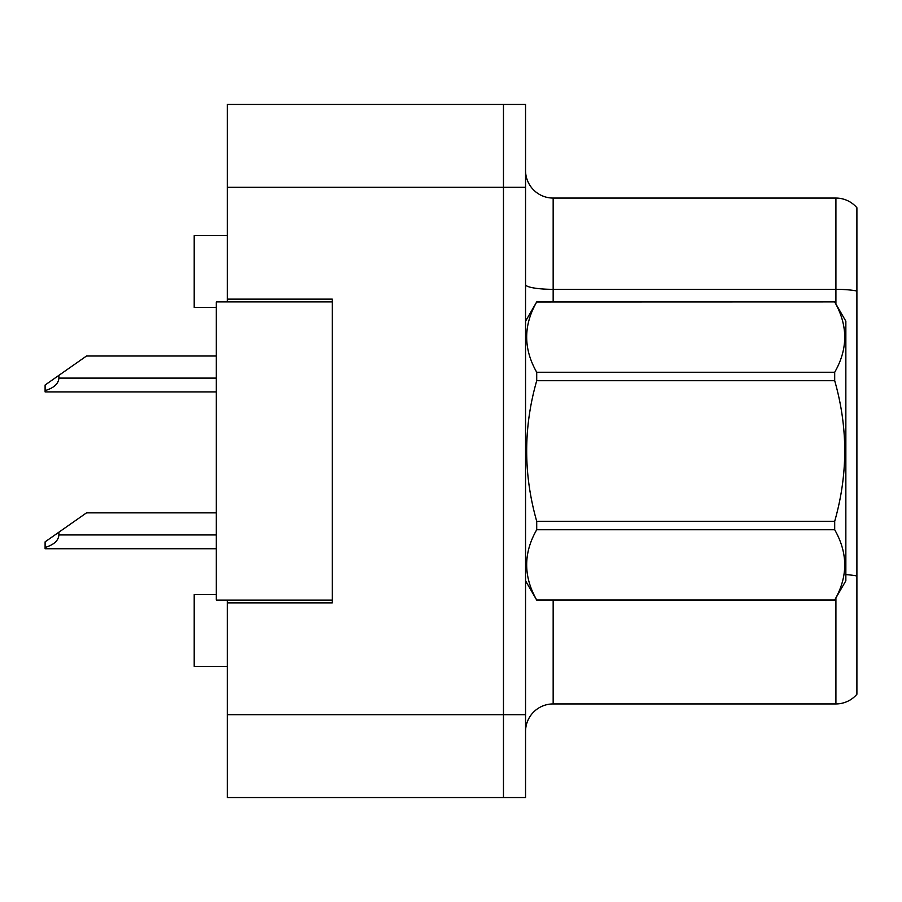 <?xml version="1.0" encoding="UTF-8"?>
<svg xmlns="http://www.w3.org/2000/svg" width="902" height="902" viewBox="0 0 902 902"><rect width="100%" height="100%" fill="white"/><g stroke="black" fill="none" stroke-linecap="round" stroke-linejoin="round"><path stroke-width="1.35" d="M227.338 600.101L227.338 797.537L503.463 797.537L503.463 104.463L227.338 104.463L227.338 301.899M227.338 299.137L332.263 299.137L332.263 602.863L227.338 602.863M227.338 104.463L525.55 104.463L525.55 797.537L503.463 797.537M216.3 594.587L194.201 594.587L194.201 666.375L227.338 666.375M216.3 307.413L194.201 307.413L194.201 235.625L227.338 235.625M525.55 731.545A27.612 27.612 0 0 1 553.163 703.932L835.917 703.932L835.917 597.992M856.9 207.742A27.612 27.612 0 0 0 835.917 198.068A27.612 27.612 0 0 1 856.9 207.742L856.9 694.258A27.612 27.612 0 0 1 835.917 703.932M856.9 291.019L856.9 293.173L856.9 291.019A27.612 4.792 180 0 0 835.917 289.339L835.917 198.068L553.163 198.068A27.612 27.612 0 0 1 525.55 170.455A27.612 27.612 0 0 0 553.163 198.068L553.163 301.899M332.263 600.101L216.3 600.101L216.3 301.899L332.263 301.899M525.55 321.225L536.713 301.899L834.7 301.899L845.851 321.225L845.851 580.775L834.7 600.022C848.06 576.694 848.06 553.264 834.7 529.745L536.713 529.745C523.34 553.073 523.34 576.502 536.713 600.022L834.7 600.101M834.7 301.899L536.713 301.978C523.34 325.306 523.34 348.736 536.713 372.255L536.713 380.723C523.34 427.458 523.34 474.305 536.713 521.277L536.713 529.745M536.713 372.255L834.7 372.255C848.06 348.927 848.06 325.498 834.7 301.978M834.7 372.255L834.7 380.723L536.713 380.723M536.713 521.277L834.7 521.277C848.072 474.305 848.072 427.458 834.7 380.723M834.7 521.277L834.7 529.745M525.55 580.775L536.713 600.101M845.851 489.933L845.851 449.331M536.713 600.022L834.7 600.022M216.3 512.855L86.513 512.855L58.901 532.191L58.901 534.942C58.461 540.648 53.861 544.808 45.1 547.458L45.1 548.743L216.3 548.743M58.901 532.191L45.1 541.854L45.1 547.458M216.3 356.019L86.513 356.019L58.901 375.345L58.901 378.107C58.461 383.801 53.861 387.973 45.1 390.611L45.1 391.908L216.3 391.908M58.901 375.345L45.1 385.019L45.1 390.611M227.338 714.7L525.55 714.7M227.338 187.3L525.55 187.3M553.163 600.101L553.163 703.932M835.917 304.008L835.917 289.339L553.163 289.339A27.612 4.792 0 0 1 525.55 284.547M856.9 575.983A27.612 4.792 180 0 0 845.851 574.619M58.901 534.942L216.3 534.942M58.901 378.107L216.3 378.107"/></g></svg>
